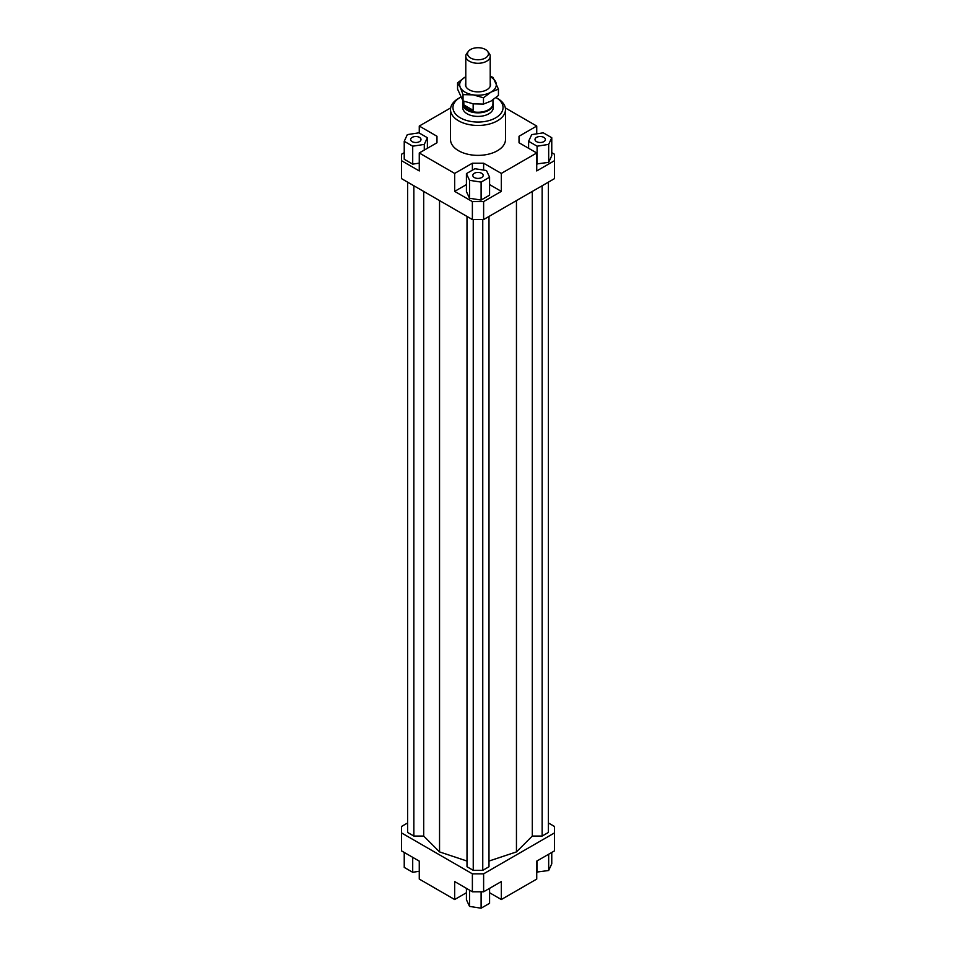<?xml version="1.0" encoding="UTF-8"?>
<svg xmlns="http://www.w3.org/2000/svg" width="956" height="956" viewBox="0 0 956 956"><rect width="100%" height="100%" fill="white"/><g stroke="black" fill="none" stroke-linecap="round" stroke-linejoin="round"><path stroke-width="1.43" d="M492.961 102.28A15.272 8.819 180 0 1 493.272 104.037A15.272 8.819 180 0 1 483.844 112.175A15.272 8.819 180 0 1 467.197 110.275A15.272 8.819 180 0 1 462.728 104.037A15.272 8.819 180 0 1 463.039 102.28M492.961 99.842L492.961 103.607A14.961 8.64 180 0 1 483.724 111.589A14.961 8.64 180 0 1 467.424 109.713A14.961 8.64 180 0 1 463.039 103.607L463.039 100.93L473.256 103.846L483.473 104.096L490.954 101.109L498.435 95.457L498.435 89.147L490.954 92.135A18.319 10.576 0 0 0 495.698 81.917A18.319 10.576 0 0 0 490.954 77.173A18.319 10.576 0 0 0 490.213 76.767M463.839 104.909L473.16 110.287L467.424 108.936L463.839 104.909L463.839 101.24M468.464 51.266L466.851 53.345A12.213 7.051 0 0 0 465.787 56.225A12.213 7.051 0 0 0 469.36 61.22A12.213 7.051 0 0 0 482.672 62.749A12.213 7.051 0 0 0 490.213 56.225A12.213 7.051 0 0 0 489.149 53.345L487.536 51.266A10.456 6.035 180 0 1 483.927 58.71A10.456 6.035 180 0 1 470.615 58.005A10.456 6.035 180 0 1 468.464 51.266A10.456 6.035 180 0 1 485.385 49.473A10.456 6.035 180 0 1 487.536 51.266M473.16 103.834L473.16 110.287M493.272 104.037L493.272 107.598A15.272 8.819 180 0 1 483.844 115.736A15.272 8.819 180 0 1 467.197 113.824A15.272 8.819 180 0 1 462.728 107.598L462.728 104.037M419.481 141.631A5.186 2.999 180 0 1 413.829 142.277A5.186 2.999 180 0 1 410.614 139.504A5.186 2.999 180 0 1 412.144 137.389A5.186 2.999 180 0 1 417.796 136.744A5.186 2.999 180 0 1 420.999 139.504A5.186 2.999 180 0 1 419.481 141.631M481.669 173.299A5.186 2.999 180 0 1 483.186 175.414A5.186 2.999 180 0 1 479.984 178.186A5.186 2.999 180 0 1 474.331 177.529A5.186 2.999 180 0 1 472.814 175.414A5.186 2.999 180 0 1 476.016 172.642A5.186 2.999 180 0 1 481.669 173.299M536.519 137.389A5.186 2.999 180 0 1 542.172 136.744A5.186 2.999 180 0 1 545.386 139.504A5.186 2.999 180 0 1 543.856 141.631A5.186 2.999 180 0 1 538.204 142.277A5.186 2.999 180 0 1 535.001 139.504A5.186 2.999 180 0 1 536.519 137.389M505.485 109.593L505.485 139.504A27.485 15.87 180 0 1 488.516 154.167A27.485 15.87 180 0 1 458.569 150.725A27.485 15.87 180 0 1 450.515 139.504L450.515 109.593A27.485 15.87 0 0 0 458.569 120.814A27.485 15.87 0 0 0 488.516 124.244A27.485 15.87 0 0 0 505.485 109.593A27.485 15.87 0 0 0 497.431 98.372L496.021 97.548A25.047 14.46 180 0 1 495.555 117.911A25.047 14.46 180 0 1 460.29 117.815A25.047 14.46 180 0 1 460.29 97.369A25.047 14.46 180 0 1 460.673 97.154M460.29 97.369L458.569 98.372A27.485 15.87 0 0 0 450.515 109.593M551.767 152.673L554.444 154.227L554.444 178.653L483.617 219.545L483.617 201.596L472.384 201.596L472.384 219.545L483.617 219.545M554.444 160.704L536.734 170.933L536.734 152.972L501.326 173.418L501.326 191.379L483.617 201.596M536.734 163.942L548.672 162.353L551.767 155.673L551.767 137.724L543.295 132.824L531.715 134.617L528.608 141.297L528.608 148.288M472.384 201.596L454.674 191.379L454.674 173.418L419.266 152.972L419.266 170.933L401.556 160.704L401.556 178.653L472.384 219.545M401.556 160.704L401.556 154.227L404.233 152.673M436.976 142.755L436.976 136.266L436.976 142.755L419.266 152.972M404.233 141.297L412.705 146.196L424.285 144.404L427.392 137.724L418.907 132.824L407.328 134.617L404.233 141.297L404.233 159.258L412.705 164.145L419.266 163.129M419.266 133.027L419.266 126.049L436.976 136.266M483.617 170.072L483.617 163.201L472.384 163.201L472.384 170.18M501.326 191.379L489.58 184.592M466.42 184.592L454.674 191.379M481.107 200.055L489.58 195.155L489.58 177.207L486.473 170.526L474.893 168.734L466.42 173.622L466.42 191.582L469.527 198.262L481.107 200.055L481.107 182.106L489.58 177.207M454.674 173.418L472.384 163.201M519.024 142.755L519.024 136.266L519.024 142.755L536.734 152.972M466.42 892.737L454.674 899.524L419.266 879.078L419.266 861.117L401.556 850.9L401.556 826.462L407.603 822.973M548.397 822.973L554.444 826.462L554.444 832.939L483.617 873.832L472.384 873.832L401.556 832.939M407.603 182.154L407.603 832.449L413.852 836.046L423.699 836.046L439.545 851.904L467.006 861.057M488.994 861.057L516.455 851.904L532.301 836.046L542.148 836.046L548.397 832.449L548.397 182.154M467.006 216.438L467.006 866.745L473.244 870.342L482.756 870.342L488.994 866.745L488.994 216.438M472.384 873.832L472.384 891.793L483.617 891.793L483.617 873.832M483.617 891.793L501.326 881.563L501.326 899.524L536.734 879.078L536.734 861.117L554.444 850.9L554.444 832.939M454.674 899.524L454.674 881.563L472.384 891.793M501.326 899.524L489.58 892.737M505.33 107.909L536.734 126.049L536.734 133.84M536.734 872.087L548.672 870.498L551.767 863.818L551.767 852.441M537.093 872.29L537.093 860.914M548.672 870.498L548.672 854.234M489.58 888.339L489.58 903.301L481.107 908.2L481.107 891.793M481.107 908.2L469.527 906.408L466.42 899.727L466.42 888.339M469.527 906.408L469.527 890.132M419.266 871.275L412.705 872.29L404.233 867.403L404.233 852.441M412.705 872.29L412.705 857.329M528.608 141.297L537.093 146.196L537.093 164.145M537.093 146.196L548.672 144.404L548.672 162.353M548.672 144.404L551.767 137.724M519.024 136.266L536.734 126.049M466.42 173.622L469.527 180.314L469.527 198.262M469.527 180.314L481.107 182.106M483.617 163.201L501.326 173.418M412.705 146.196L412.705 164.145M424.285 144.404L424.285 150.08M427.392 137.724L427.392 148.288M419.266 126.049L450.67 107.909M413.852 836.046L413.852 185.751M423.699 836.046L423.699 191.439M439.545 851.904L439.545 200.593M532.301 836.046L532.301 191.439M516.455 851.904L516.455 200.593M542.148 836.046L542.148 185.751M473.244 870.342L473.244 219.545M482.756 870.342L482.756 219.545M490.213 76.325L492.961 77.352L498.435 89.147M473.256 94.871L463.039 94.632L460.302 87.39A18.319 10.576 0 0 0 465.046 92.135A18.319 10.576 0 0 0 473.256 94.871A18.319 10.576 0 0 0 490.954 92.135L483.473 97.787L473.256 94.871M490.213 83.064A12.524 7.23 180 0 1 487.883 89.099A12.524 7.23 180 0 1 469.145 89.768A12.524 7.23 180 0 1 468.129 89.099A12.524 7.23 180 0 1 465.787 83.064M457.565 82.825L465.046 77.173A18.319 10.576 0 0 0 460.302 87.39L457.565 82.825L457.565 89.135L463.039 100.93L463.039 94.632M465.046 77.173L465.787 76.755A18.319 10.576 0 0 0 465.046 77.173M483.473 104.096L483.473 97.787M465.787 56.225L465.787 86.243M490.213 56.225L490.213 86.243M496.021 97.548L497.431 98.372"/></g></svg>
